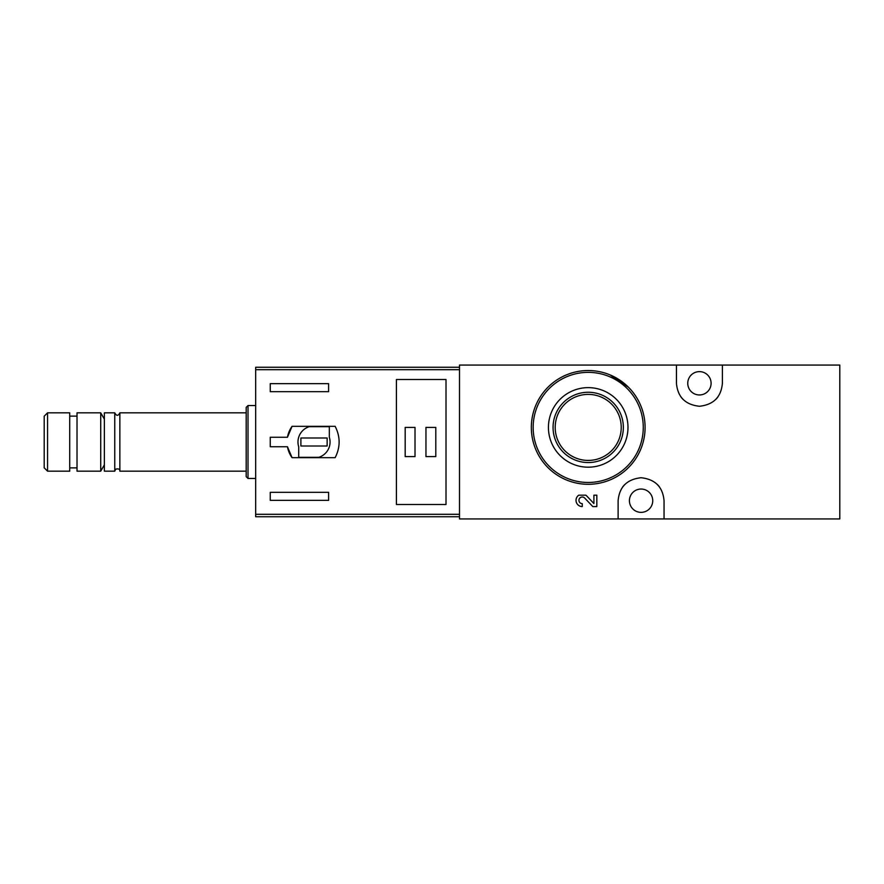 <?xml version="1.0" encoding="UTF-8"?>
<svg xmlns="http://www.w3.org/2000/svg" width="884" height="884" viewBox="0 0 884 884"><rect width="100%" height="100%" fill="white"/><g stroke="black" fill="none" stroke-linecap="round" stroke-linejoin="round"><path stroke-width="1.33" d="M676.448 365.07L459.503 365.07L459.503 518.93L618.115 518.93L618.115 500.709C619.341 486.929 626.988 479.272 641.055 477.736C655.154 479.25 662.812 486.907 664.05 500.709L664.05 518.93L839.8 518.93L839.8 365.07L676.448 365.07L676.448 383.291C677.685 397.093 685.354 404.75 699.443 406.264C713.521 404.728 721.167 397.071 722.394 383.291L722.394 365.07M628.38 387.148L610.082 374.904M586.788 496.034L585.772 495.184L578.766 495.184A6.232 6.232 0 0 0 582.269 506.576L582.269 503.659A3.326 3.326 0 0 1 579.208 499.029A3.326 3.326 0 0 1 584.678 498.046L592.799 506.576L596.822 506.576L596.822 495.184L593.904 495.184L593.904 503.515L586.788 496.034A6.232 6.232 0 0 0 585.772 495.184M618.115 518.93L664.05 518.93M588.214 387.634A39.78 39.78 0 0 1 622.656 447.304A39.78 39.78 0 0 1 553.76 447.304A39.78 39.78 0 0 1 588.214 387.634M588.214 370.54A56.885 56.885 0 0 1 637.474 455.857A56.885 56.885 0 0 1 538.953 455.857A56.885 56.885 0 0 1 588.214 370.54A56.885 56.885 0 0 1 637.474 455.857A56.885 56.885 0 0 1 538.953 455.857A56.885 56.885 0 0 1 588.214 370.54M588.214 392.264A35.15 35.15 0 0 1 618.645 444.983A35.15 35.15 0 0 1 557.771 444.983A35.15 35.15 0 0 1 588.214 392.264M588.214 394.397A33.017 33.017 0 0 1 616.8 443.923A33.017 33.017 0 0 1 559.616 443.923A33.017 33.017 0 0 1 588.214 394.397M641.077 512.366A11.669 11.669 0 0 0 651.188 494.874A11.669 11.669 0 0 0 630.977 494.874A11.669 11.669 0 0 0 641.077 512.366M659.541 487.04A22.973 22.973 0 0 0 657.442 484.576M624.712 484.598A22.973 22.973 0 0 0 622.469 487.239M680.956 396.96A22.973 22.973 0 0 0 683.067 399.424M715.797 399.402A22.973 22.973 0 0 0 718.029 396.761M699.421 394.96A11.669 11.669 0 0 0 709.532 377.457A11.669 11.669 0 0 0 689.321 377.457A11.669 11.669 0 0 0 699.421 394.96M459.503 367.258L255.675 367.258L255.675 516.742L459.503 516.742M255.675 369.689L459.503 369.689L459.503 514.311L255.675 514.311M292.063 457.68L335.135 457.68C340.451 447.227 340.451 436.773 335.135 426.32L292.063 426.32A26.984 26.984 0 0 0 287.455 437.26L270.261 437.26L270.261 446.74L287.455 446.74A26.984 26.984 0 0 0 292.063 457.68L287.455 446.74M287.455 437.26L292.063 426.32M270.261 391.678L270.261 383.656L328.605 383.656L328.605 391.678L270.261 391.678M328.605 500.344L270.261 500.344L270.261 492.322L328.605 492.322L328.605 500.344M396.419 379.512L396.419 504.488L446.011 504.488L446.011 379.512L396.419 379.512M47.559 412.828L44.2 416.187L44.2 467.813L47.559 471.172L69.725 471.172L69.725 412.828L47.559 412.828L47.559 471.172M69.725 416.11L77.019 416.11M77.019 412.828L77.019 471.172L100.721 471.172L100.721 412.828L77.019 412.828M104.367 419.149L100.721 412.828M119.859 471.172L119.859 412.828C118.158 416.121 116.456 416.121 114.754 412.828L104.367 412.828L104.367 471.172L114.754 471.172L115.738 469.161C118.644 468.509 120.014 469.183 119.859 471.172L246.194 471.172M114.754 412.828L114.754 471.172M119.859 412.828L246.194 412.828M248.017 478.465L248.017 405.535L246.194 407.358L246.194 476.642L248.017 478.465L255.675 478.465M248.017 405.535L255.675 405.535M329.334 426.685L309.234 426.685A16.045 16.045 0 0 0 298.704 446.785L298.704 457.315L318.804 457.315A16.045 16.045 0 0 0 329.334 437.215L329.334 426.685M327.146 437.989L300.892 437.989L300.892 446.011L327.146 446.011L327.146 437.989M435.801 427.414L425.955 427.414L425.955 456.586L435.801 456.586L435.801 427.414M415.016 427.414L405.17 427.414L405.17 456.586L415.016 456.586L415.016 427.414M588.214 372.363A55.062 55.062 0 0 1 635.894 454.94A55.062 55.062 0 0 1 540.533 454.94A55.062 55.062 0 0 1 588.214 372.363M69.725 467.89L77.019 467.89M104.367 464.851L100.721 471.172"/></g></svg>
